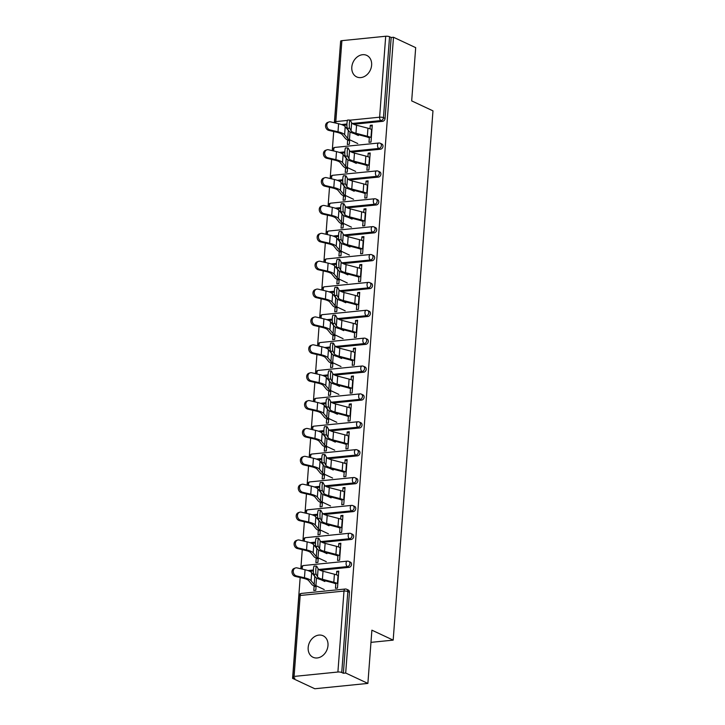 <?xml version="1.0" encoding="UTF-8"?>
<svg xmlns="http://www.w3.org/2000/svg" width="725" height="725" viewBox="0 0 725 725"><rect width="100%" height="100%" fill="white"/><g stroke="black" fill="none" stroke-linecap="round" stroke-linejoin="round"><path stroke-width="1.09" d="M351.806 67.144A11.872 9.47 -64.9 0 0 356.682 76.904A11.872 9.47 -64.9 0 0 371.626 65.15A11.872 9.47 -64.9 0 0 366.75 55.39A11.872 9.47 -64.9 0 0 351.806 67.144M308.17 647.525A11.872 9.47 -64.9 0 0 313.046 657.276A11.872 9.47 -64.9 0 0 327.99 645.531A11.872 9.47 -64.9 0 0 323.114 635.771A11.872 9.47 -64.9 0 0 308.17 647.525M341.892 40.654L335.811 121.601A2.782 0.725 4.3 0 0 334.551 122.099L340.641 41.153A2.782 0.725 4.3 0 1 341.892 40.654L385.709 36.25A2.782 0.725 4.3 0 1 389.552 36.73L391.174 37.492L393.494 37.256L415.688 47.642L411.682 100.893L432.97 110.852L393.177 640.13L371.889 630.17L367.883 683.412L314.786 688.75L292.583 678.364L294.912 678.129L293.29 677.368A2.782 0.725 -175.7 0 1 292.837 676.923L298.917 595.977A2.782 0.725 -175.7 0 1 300.177 595.479L294.087 676.425A2.782 0.725 -175.7 0 0 292.837 676.923M340.532 42.576L334.361 122.761M333.699 131.524L332.267 150.637M331.606 159.4L330.174 178.513M329.513 187.277L328.072 206.389M327.419 215.153L325.978 234.266M325.317 243.029L323.885 262.142M323.223 270.905L321.782 290.009M321.13 298.782L319.689 317.885M319.027 326.658L317.595 345.762M316.934 354.534L315.502 373.638M314.84 382.401L313.399 401.514M312.747 410.278L311.306 429.39M310.644 438.154L309.212 457.267M308.551 466.03L307.11 485.143M306.458 493.906L305.017 513.019M304.355 521.783L302.923 540.895M302.262 549.659L300.83 568.763M300.168 577.535L292.583 678.364M370.973 642.359L393.177 640.13M337.904 672.021L343.985 591.074A2.782 0.725 -175.7 0 1 347.828 591.555A2.782 2.22 -64.9 0 0 346.686 589.271L348.308 590.023A2.782 2.22 115.1 0 1 349.45 592.316L347.828 591.555L341.747 672.501A2.782 0.725 -175.7 0 0 337.904 672.021L294.087 676.425M349.45 592.316L343.369 673.262L345.689 673.027L367.883 683.412M341.747 672.501L343.369 673.262M393.494 37.256L345.689 673.027M338.675 572.243L336.744 571.336L338.756 571.137L337.478 588.111L335.467 588.31L335.874 582.882M316.145 585.773L315.801 590.286L313.789 590.485L314.133 585.981M336.744 571.336L336.482 574.834M380.462 149.223L378.84 148.462A2.782 2.22 115.1 0 0 381.368 145.553A2.782 2.22 -64.9 0 0 380.226 143.26L381.848 144.021A2.782 2.22 115.1 0 1 382.99 146.305A2.782 2.22 115.1 0 1 380.462 149.223L351.58 152.123M344.828 152.803L341.203 153.165M391.174 37.492L385.084 118.429A2.782 2.22 115.1 0 1 382.564 121.347L353.673 124.247M346.931 124.927L343.297 125.289M367.312 164.747L366.904 170.176L368.916 169.976L370.194 153.002L368.182 153.202L367.919 156.709M347.583 167.647L347.239 172.151L345.227 172.36L345.571 167.847M376.275 204.976L374.653 204.214A2.782 2.22 115.1 0 0 377.172 201.296A2.782 2.22 -64.9 0 0 376.03 199.012L377.653 199.774A2.782 2.22 115.1 0 1 378.794 202.058A2.782 2.22 115.1 0 1 376.275 204.976L347.384 207.876M340.641 208.555L337.007 208.918M363.125 220.5L362.708 225.928L364.729 225.729L365.998 208.755L363.986 208.954L363.723 212.461M343.387 223.4L343.052 227.904L341.04 228.112L341.375 223.599M372.079 260.719L370.457 259.967A2.782 2.22 115.1 0 0 372.985 257.049A2.782 2.22 -64.9 0 0 371.843 254.765L373.466 255.526A2.782 2.22 115.1 0 1 374.608 257.81A2.782 2.22 115.1 0 1 372.079 260.719L343.188 263.628M336.445 264.299L332.811 264.67M358.929 276.252L358.522 281.681L360.533 281.481L361.811 264.507L359.799 264.707L359.537 268.205M339.2 279.143L338.856 283.656L336.844 283.856L337.188 279.352M367.892 316.472L366.27 315.719A2.782 2.22 115.1 0 0 368.789 312.801A2.782 2.22 -64.9 0 0 367.647 310.517L369.27 311.27A2.782 2.22 115.1 0 1 370.412 313.562A2.782 2.22 115.1 0 1 367.892 316.472L339.001 319.372M332.258 320.051L328.624 320.414M354.733 332.005L354.326 337.433L356.337 337.234L357.615 320.251L355.603 320.459L355.341 323.957M335.004 334.896L334.669 339.409L332.657 339.608L332.993 335.095M363.696 372.224L362.074 371.463A2.782 2.22 115.1 0 0 364.603 368.554A2.782 2.22 -64.9 0 0 363.461 366.261L365.083 367.022A2.782 2.22 115.1 0 1 366.225 369.315A2.782 2.22 115.1 0 1 363.696 372.224L334.805 375.124M328.062 375.804L324.428 376.166M350.547 387.748L350.139 393.186L352.151 392.977L353.428 376.003L351.417 376.212L351.154 379.71M330.817 390.648L330.473 395.161L328.461 395.361L328.806 390.847M359.509 427.977L357.887 427.215A2.782 2.22 115.1 0 0 360.407 424.306A2.782 2.22 -64.9 0 0 359.265 422.013L360.887 422.775A2.782 2.22 115.1 0 1 362.029 425.058A2.782 2.22 115.1 0 1 359.509 427.977L330.618 430.877M323.867 431.556L320.242 431.919M346.351 443.501L345.943 448.938L347.955 448.73L349.233 431.756L347.221 431.955L346.958 435.462M326.622 446.401L326.286 450.905L324.274 451.113L324.61 446.6M355.313 483.729L353.691 482.968A2.782 2.22 115.1 0 0 356.22 480.05A2.782 2.22 -64.9 0 0 355.078 477.766L356.691 478.527A2.782 2.22 115.1 0 1 357.842 480.811A2.782 2.22 115.1 0 1 355.313 483.729L326.422 486.629M319.68 487.309L316.046 487.671M342.164 499.253L341.756 504.682L343.768 504.482L345.046 487.508L343.034 487.707L342.762 491.215M322.426 502.153L322.09 506.657L320.078 506.866L320.414 502.353M351.118 539.482L349.504 538.72A2.782 2.22 115.1 0 0 352.024 535.802A2.782 2.22 -64.9 0 0 350.882 533.518L352.504 534.28A2.782 2.22 115.1 0 1 353.646 536.563A2.782 2.22 115.1 0 1 351.118 539.482L322.235 542.382M315.484 543.052L311.859 543.424M337.968 555.006L337.56 560.434L339.572 560.235L340.85 543.261L338.838 543.46L338.575 546.967M318.239 557.897L317.903 562.41L315.882 562.609L316.227 558.105M349.024 567.349L347.402 566.597A2.782 2.22 115.1 0 0 349.93 563.678A2.782 2.22 -64.9 0 0 348.788 561.395L350.411 562.156A2.782 2.22 115.1 0 1 351.553 564.44A2.782 2.22 115.1 0 1 349.024 567.349L320.133 570.258M313.39 570.928L309.756 571.3M320.332 530.02L319.997 534.533L317.985 534.733L318.32 530.229M340.061 527.129L339.653 532.558L341.665 532.358L342.943 515.384L340.931 515.584L340.668 519.091M353.22 511.605L351.598 510.844A2.782 2.22 115.1 0 0 354.117 507.926A2.782 2.22 -64.9 0 0 352.975 505.642L354.597 506.403A2.782 2.22 115.1 0 1 355.739 508.687A2.782 2.22 115.1 0 1 353.22 511.605L324.329 514.505M317.586 515.185L313.952 515.548M324.528 474.277L324.184 478.781L322.172 478.989L322.516 474.476M344.257 471.377L343.849 476.805L345.861 476.606L347.139 459.632L345.127 459.831L344.864 463.338M357.407 455.853L355.785 455.092A2.782 2.22 115.1 0 0 358.313 452.183A2.782 2.22 -64.9 0 0 357.171 449.89L358.793 450.651A2.782 2.22 115.1 0 1 359.935 452.935A2.782 2.22 115.1 0 1 357.407 455.853L328.525 458.753M321.773 459.433L318.139 459.795M328.715 418.524L328.38 423.038L326.368 423.237L326.703 418.724M348.453 415.624L348.045 421.062L350.057 420.853L351.326 403.879L349.314 404.079L349.051 407.586M361.603 400.1L359.981 399.339A2.782 2.22 115.1 0 0 362.5 396.43A2.782 2.22 -64.9 0 0 361.358 394.137L362.98 394.898A2.782 2.22 115.1 0 1 364.122 397.191A2.782 2.22 115.1 0 1 361.603 400.1L332.712 403M325.969 403.68L322.335 404.042M332.911 362.772L332.567 367.285L330.555 367.484L330.899 362.971M352.64 359.872L352.232 365.309L354.244 365.101L355.522 348.127L353.51 348.335L353.247 351.833M365.79 344.348L364.167 343.587A2.782 2.22 115.1 0 0 366.696 340.678A2.782 2.22 -64.9 0 0 365.554 338.394L367.176 339.146A2.782 2.22 115.1 0 1 368.318 341.439A2.782 2.22 115.1 0 1 365.79 344.348L336.907 347.248M330.156 347.928L326.531 348.29M337.098 307.019L336.763 311.532L334.751 311.732L335.086 307.228M356.836 304.128L356.428 309.557L358.44 309.358L359.718 292.383L357.697 292.583L357.434 296.081M369.986 288.595L368.363 287.843A2.782 2.22 115.1 0 0 370.892 284.925A2.782 2.22 -64.9 0 0 369.741 282.641L371.363 283.403A2.782 2.22 115.1 0 1 372.505 285.686A2.782 2.22 115.1 0 1 369.986 288.595L341.094 291.504M334.352 292.175L330.718 292.547M341.294 251.267L340.958 255.78L338.938 255.979L339.282 251.475M361.023 248.376L360.615 253.804L362.627 253.605L363.905 236.631L361.893 236.83L361.63 240.337M374.182 232.852L372.559 232.091A2.782 2.22 115.1 0 0 375.079 229.172A2.782 2.22 -64.9 0 0 373.937 226.889L375.559 227.65A2.782 2.22 115.1 0 1 376.701 229.934A2.782 2.22 115.1 0 1 374.182 232.852L345.29 235.752M338.539 236.432L334.914 236.794M345.49 195.523L345.145 200.028L343.133 200.236L343.469 195.723M365.219 192.623L364.811 198.052L366.823 197.852L368.101 180.878L366.089 181.078L365.826 184.585M378.368 177.099L376.746 176.338A2.782 2.22 115.1 0 0 379.275 173.429A2.782 2.22 -64.9 0 0 378.133 171.136L379.755 171.898A2.782 2.22 115.1 0 1 380.897 174.181A2.782 2.22 115.1 0 1 378.368 177.099L349.477 179.999M342.735 180.679L339.101 181.042M349.677 139.771L349.341 144.275L347.329 144.483L347.665 139.97M369.406 136.871L368.998 142.308L371.01 142.1L372.288 125.126L370.276 125.325L370.013 128.833M338.838 543.46L340.768 544.366M340.931 515.584L342.862 516.49M343.034 487.707L344.955 488.614M345.127 459.831L347.058 460.737M347.221 431.955L349.151 432.861M349.314 404.079L351.244 404.985M351.417 376.212L353.347 377.109M353.51 348.335L355.44 349.233M355.603 320.459L357.534 321.356M357.697 292.583L359.627 293.489M359.799 264.707L361.73 265.613M361.893 236.83L363.823 237.737M363.986 208.954L365.917 209.86M366.089 181.078L368.019 181.984M368.182 153.202L370.112 154.108M370.276 125.325L372.206 126.232M338.412 575.641L338.031 575.469A14.844 3.843 4.3 0 0 334.415 574.218L323.024 571.237A12.434 3.217 -175.7 0 1 319.997 570.194A12.434 3.217 -175.7 0 1 318.103 568.753L316.743 566.243A4.178 0.662 91.8 0 0 316.58 566.098A4.178 0.662 91.8 0 0 315.81 569.696A4.178 0.662 91.8 0 0 316.145 574.291L317.496 576.792A12.434 3.217 -175.7 0 0 319.39 578.233A12.434 3.217 -175.7 0 0 322.426 579.275L333.808 582.257A14.844 3.843 4.3 0 1 337.433 583.507L337.814 583.679M335.802 583.888L335.421 583.707A12.434 3.217 -175.7 0 0 332.385 582.664L320.994 579.683A14.844 3.843 4.3 0 1 317.378 578.432A14.844 3.843 4.3 0 1 315.121 576.719L313.762 574.209A4.178 0.662 -88.2 0 1 313.427 569.614A4.178 0.662 -88.2 0 1 314.197 566.017L316.58 566.098M315.185 576.828A12.434 3.217 4.3 0 1 314.795 576.447L311.678 572.641A14.844 3.843 -175.7 0 0 309.62 571.228A14.844 3.843 -175.7 0 0 305.062 569.75L297.105 567.902A4.178 3.462 70.8 0 0 295.428 567.983A4.178 3.462 70.8 0 0 293.299 572.088A4.178 3.462 70.8 0 0 296.507 575.94L295.229 576.384L303.186 578.233A12.434 3.217 4.3 0 1 307.01 579.474A12.434 3.217 4.3 0 1 308.723 580.653L311.841 584.459A14.844 3.843 -175.7 0 0 313.898 585.873L316.055 586.878M324.22 589.561L315.91 585.664A12.434 3.217 4.3 0 1 314.188 584.486L311.07 580.68A14.844 3.843 -175.7 0 0 309.022 579.275A14.844 3.843 -175.7 0 0 304.455 577.789L296.507 575.94M295.229 576.384A4.178 3.462 -109.2 0 1 292.03 572.533A4.178 3.462 -109.2 0 1 294.16 568.427L295.428 567.983M324.827 581.513L320.785 579.628M340.514 547.765L340.134 547.592A14.844 3.843 4.3 0 0 336.509 546.342L325.126 543.36A12.434 3.217 -175.7 0 1 322.09 542.318A12.434 3.217 -175.7 0 1 320.196 540.877L318.846 538.367A4.178 0.662 91.8 0 0 318.674 538.222A4.178 0.662 91.8 0 0 317.903 541.82A4.178 0.662 91.8 0 0 318.239 546.414L319.598 548.925A12.434 3.217 -175.7 0 0 321.492 550.357A12.434 3.217 -175.7 0 0 324.519 551.399L335.911 554.38A14.844 3.843 4.3 0 1 339.527 555.631L339.907 555.812M337.895 556.012L337.515 555.83A12.434 3.217 -175.7 0 0 334.488 554.788L323.096 551.807A14.844 3.843 4.3 0 1 319.48 550.556A14.844 3.843 4.3 0 1 317.215 548.843L315.855 546.333A4.178 0.662 -88.2 0 1 315.52 541.738A4.178 0.662 -88.2 0 1 316.29 538.14L318.674 538.222M342.608 519.888L342.227 519.716A14.844 3.843 4.3 0 0 338.611 518.466L327.22 515.484A12.434 3.217 -175.7 0 1 324.193 514.442A12.434 3.217 -175.7 0 1 322.299 513.001L320.939 510.491A4.178 0.662 91.8 0 0 320.767 510.346A4.178 0.662 91.8 0 0 319.997 513.943A4.178 0.662 91.8 0 0 320.332 518.538L321.692 521.048A12.434 3.217 -175.7 0 0 323.586 522.48A12.434 3.217 -175.7 0 0 326.612 523.522L338.004 526.504A14.844 3.843 4.3 0 1 341.62 527.755L342.001 527.936M339.989 528.135L339.608 527.954A12.434 3.217 -175.7 0 0 336.581 526.912L325.19 523.93A14.844 3.843 4.3 0 1 321.574 522.68A14.844 3.843 4.3 0 1 319.308 520.967L317.958 518.457A4.178 0.662 -88.2 0 1 317.623 513.862A4.178 0.662 -88.2 0 1 318.393 510.264L320.767 510.346M344.701 492.012L344.321 491.84A14.844 3.843 4.3 0 0 340.705 490.589L329.313 487.608A12.434 3.217 -175.7 0 1 326.286 486.566A12.434 3.217 -175.7 0 1 324.392 485.134L323.033 482.623A4.178 0.662 91.8 0 0 322.87 482.469A4.178 0.662 91.8 0 0 322.099 486.067A4.178 0.662 91.8 0 0 322.435 490.662L323.785 493.172A12.434 3.217 -175.7 0 0 325.679 494.604A12.434 3.217 -175.7 0 0 328.715 495.646L340.097 498.628A14.844 3.843 4.3 0 1 343.722 499.878L344.094 500.06M342.082 500.259L341.702 500.078A12.434 3.217 -175.7 0 0 338.675 499.036L327.283 496.054A14.844 3.843 4.3 0 1 323.667 494.803A14.844 3.843 4.3 0 1 321.402 493.091L320.051 490.58A4.178 0.662 -88.2 0 1 319.716 485.995A4.178 0.662 -88.2 0 1 320.486 482.388L322.87 482.469M346.795 464.145L346.423 463.964A14.844 3.843 4.3 0 0 342.798 462.713L331.407 459.732A12.434 3.217 -175.7 0 1 328.38 458.689A12.434 3.217 -175.7 0 1 326.486 457.257L325.135 454.747A4.178 0.662 91.8 0 0 324.963 454.593A4.178 0.662 91.8 0 0 324.193 458.191A4.178 0.662 91.8 0 0 324.528 462.786L325.878 465.296A12.434 3.217 -175.7 0 0 327.772 466.728A12.434 3.217 -175.7 0 0 330.808 467.779L342.2 470.752A14.844 3.843 4.3 0 1 345.816 472.002L346.197 472.183M344.185 472.383L343.804 472.211A12.434 3.217 -175.7 0 0 340.768 471.159L329.386 468.178A14.844 3.843 4.3 0 1 325.761 466.927A14.844 3.843 4.3 0 1 323.504 465.214L322.145 462.713A4.178 0.662 -88.2 0 1 321.809 458.118A4.178 0.662 -88.2 0 1 322.58 454.521L324.963 454.593M348.897 436.269L348.517 436.087A14.844 3.843 4.3 0 0 344.901 434.837L333.509 431.855A12.434 3.217 -175.7 0 1 330.473 430.813A12.434 3.217 -175.7 0 1 328.579 429.381L327.229 426.871A4.178 0.662 91.8 0 0 327.057 426.717A4.178 0.662 91.8 0 0 326.286 430.315A4.178 0.662 91.8 0 0 326.622 434.909L327.981 437.42A12.434 3.217 -175.7 0 0 329.875 438.852A12.434 3.217 -175.7 0 0 332.902 439.903L344.293 442.884A14.844 3.843 4.3 0 1 347.909 444.126L348.29 444.307M346.278 444.507L345.897 444.334A12.434 3.217 -175.7 0 0 342.871 443.283L331.479 440.302A14.844 3.843 4.3 0 1 327.863 439.06A14.844 3.843 4.3 0 1 325.597 437.347L324.238 434.837A4.178 0.662 -88.2 0 1 323.912 430.242A4.178 0.662 -88.2 0 1 324.682 426.644L327.057 426.717M317.278 548.952A12.434 3.217 4.3 0 1 316.888 548.571L313.771 544.765A14.844 3.843 -175.7 0 0 311.723 543.36A14.844 3.843 -175.7 0 0 307.155 541.874L299.208 540.025A4.178 3.462 70.8 0 0 297.531 540.107A4.178 3.462 70.8 0 0 295.401 544.212A4.178 3.462 70.8 0 0 298.6 548.073L297.332 548.508L305.279 550.357A12.434 3.217 4.3 0 1 309.104 551.598A12.434 3.217 4.3 0 1 310.826 552.776L313.943 556.592A14.844 3.843 -175.7 0 0 315.991 557.996L318.157 559.002M326.322 561.685L318.003 557.788A12.434 3.217 4.3 0 1 316.29 556.61L313.173 552.803A14.844 3.843 -175.7 0 0 311.116 551.399A14.844 3.843 -175.7 0 0 306.548 549.912L298.6 548.073M297.332 548.508A4.178 3.462 -109.2 0 1 294.123 544.656A4.178 3.462 -109.2 0 1 296.253 540.551L297.531 540.107M326.921 553.646L322.888 551.752M319.372 521.076A12.434 3.217 4.3 0 1 318.991 520.695L315.873 516.889A14.844 3.843 -175.7 0 0 313.816 515.484A14.844 3.843 -175.7 0 0 309.249 513.998L301.301 512.149A4.178 3.462 70.8 0 0 299.624 512.231A4.178 3.462 70.8 0 0 297.495 516.336A4.178 3.462 70.8 0 0 300.694 520.197L299.425 520.632L307.373 522.48A12.434 3.217 4.3 0 1 311.197 523.722A12.434 3.217 4.3 0 1 312.919 524.9L316.037 528.715A14.844 3.843 -175.7 0 0 318.094 530.12L320.251 531.126M328.416 533.808L320.106 529.921A12.434 3.217 4.3 0 1 318.384 528.743L315.266 524.927A14.844 3.843 -175.7 0 0 313.209 523.522A14.844 3.843 -175.7 0 0 308.651 522.036L300.694 520.197M299.425 520.632A4.178 3.462 -109.2 0 1 296.226 516.78A4.178 3.462 -109.2 0 1 298.356 512.675L299.624 512.231M329.023 525.77L324.981 523.876M321.465 493.199A12.434 3.217 4.3 0 1 321.084 492.819L317.967 489.013A14.844 3.843 -175.7 0 0 315.91 487.608A14.844 3.843 -175.7 0 0 311.351 486.122L303.394 484.273A4.178 3.462 70.8 0 0 301.718 484.354A4.178 3.462 70.8 0 0 299.588 488.46A4.178 3.462 70.8 0 0 302.796 492.32L301.518 492.764L309.475 494.604A12.434 3.217 4.3 0 1 313.291 495.846A12.434 3.217 4.3 0 1 315.013 497.024L318.13 500.839A14.844 3.843 -175.7 0 0 320.187 502.244L322.344 503.259M330.509 505.932L322.199 502.044A12.434 3.217 4.3 0 1 320.477 500.866L317.36 497.051A14.844 3.843 -175.7 0 0 315.312 495.646A14.844 3.843 -175.7 0 0 310.744 494.169L302.796 492.32M301.518 492.764A4.178 3.462 -109.2 0 1 298.319 488.904A4.178 3.462 -109.2 0 1 300.449 484.798L301.718 484.354M331.117 497.894L327.075 496M323.567 465.323A12.434 3.217 4.3 0 1 323.178 464.952L320.06 461.136A14.844 3.843 -175.7 0 0 318.012 459.732A14.844 3.843 -175.7 0 0 313.445 458.245L305.497 456.406A4.178 3.462 70.8 0 0 303.82 456.478A4.178 3.462 70.8 0 0 301.682 460.583A4.178 3.462 70.8 0 0 304.89 464.444L303.621 464.888L311.569 466.737A12.434 3.217 4.3 0 1 315.393 467.969A12.434 3.217 4.3 0 1 317.115 469.147L320.223 472.963A14.844 3.843 -175.7 0 0 322.281 474.368L324.447 475.382M332.603 478.056L324.292 474.168A12.434 3.217 4.3 0 1 322.571 472.99L319.453 469.175A14.844 3.843 -175.7 0 0 317.405 467.77A14.844 3.843 -175.7 0 0 312.837 466.293L304.89 464.444M303.621 464.888A4.178 3.462 -109.2 0 1 300.413 461.028A4.178 3.462 -109.2 0 1 302.542 456.922L303.82 456.478M333.21 470.017L329.168 468.123M325.661 437.447A12.434 3.217 4.3 0 1 325.271 437.075L322.154 433.26A14.844 3.843 -175.7 0 0 320.106 431.855A14.844 3.843 -175.7 0 0 315.538 430.369L307.59 428.529A4.178 3.462 70.8 0 0 305.914 428.602A4.178 3.462 70.8 0 0 303.784 432.707A4.178 3.462 70.8 0 0 306.983 436.568L305.714 437.012L313.662 438.861A12.434 3.217 4.3 0 1 317.487 440.102A12.434 3.217 4.3 0 1 319.208 441.271L322.326 445.087A14.844 3.843 -175.7 0 0 324.374 446.491L326.54 447.506M334.705 450.18L326.386 446.292A12.434 3.217 4.3 0 1 324.673 445.114L321.556 441.298A14.844 3.843 -175.7 0 0 319.498 439.894A14.844 3.843 -175.7 0 0 314.94 438.417L306.983 436.568M305.714 437.012A4.178 3.462 -109.2 0 1 302.506 433.151A4.178 3.462 -109.2 0 1 304.645 429.046L305.914 428.602M335.303 442.141L331.271 440.247M350.991 408.392L350.61 408.211A14.844 3.843 4.3 0 0 346.994 406.961L335.603 403.988A12.434 3.217 -175.7 0 1 332.576 402.937A12.434 3.217 -175.7 0 1 330.682 401.505L329.322 398.995A4.178 0.662 91.8 0 0 329.159 398.841A4.178 0.662 91.8 0 0 328.38 402.438A4.178 0.662 91.8 0 0 328.715 407.033L330.074 409.543A12.434 3.217 -175.7 0 0 331.968 410.975A12.434 3.217 -175.7 0 0 334.995 412.027L346.387 415.008A14.844 3.843 4.3 0 1 350.003 416.25L350.383 416.431M348.372 416.63L347.991 416.458A12.434 3.217 -175.7 0 0 344.964 415.407L333.572 412.425A14.844 3.843 4.3 0 1 329.957 411.184A14.844 3.843 4.3 0 1 327.691 409.471L326.341 406.961A4.178 0.662 -88.2 0 1 326.005 402.366A4.178 0.662 -88.2 0 1 326.776 398.768L329.159 398.841M327.754 409.571A12.434 3.217 4.3 0 1 327.374 409.199L324.256 405.384A14.844 3.843 -175.7 0 0 322.199 403.979A14.844 3.843 -175.7 0 0 317.641 402.502L309.684 400.653A4.178 3.462 70.8 0 0 308.007 400.726A4.178 3.462 70.8 0 0 305.877 404.831A4.178 3.462 70.8 0 0 309.077 408.692L307.808 409.136L315.765 410.984A12.434 3.217 4.3 0 1 319.58 412.226A12.434 3.217 4.3 0 1 321.302 413.404L324.419 417.21A14.844 3.843 -175.7 0 0 326.477 418.615L328.633 419.63M336.799 422.303L328.488 418.416A12.434 3.217 4.3 0 1 326.767 417.237L323.649 413.422A14.844 3.843 -175.7 0 0 321.592 412.017A14.844 3.843 -175.7 0 0 317.033 410.54L309.077 408.692M307.808 409.136A4.178 3.462 -109.2 0 1 304.609 405.275A4.178 3.462 -109.2 0 1 306.738 401.17L308.007 400.726M337.406 414.265L333.364 412.371M353.084 380.516L352.703 380.335A14.844 3.843 4.3 0 0 349.087 379.084L337.696 376.112A12.434 3.217 -175.7 0 1 334.669 375.061A12.434 3.217 -175.7 0 1 332.775 373.629L331.416 371.118A4.178 0.662 91.8 0 0 331.252 370.964A4.178 0.662 91.8 0 0 330.482 374.562A4.178 0.662 91.8 0 0 330.817 379.157L332.168 381.667A12.434 3.217 -175.7 0 0 334.062 383.099A12.434 3.217 -175.7 0 0 337.098 384.15L348.48 387.132A14.844 3.843 4.3 0 1 352.105 388.382L352.486 388.555M350.474 388.754L350.093 388.582A12.434 3.217 -175.7 0 0 347.058 387.531L335.666 384.558A14.844 3.843 4.3 0 1 332.05 383.308A14.844 3.843 4.3 0 1 329.793 381.595L328.434 379.084A4.178 0.662 -88.2 0 1 328.099 374.49A4.178 0.662 -88.2 0 1 328.869 370.892L331.252 370.964M329.848 381.694A12.434 3.217 4.3 0 1 329.467 381.323L326.35 377.507A14.844 3.843 -175.7 0 0 324.292 376.103A14.844 3.843 -175.7 0 0 319.734 374.626L311.777 372.777A4.178 3.462 70.8 0 0 310.101 372.849A4.178 3.462 70.8 0 0 307.971 376.964A4.178 3.462 70.8 0 0 311.179 380.815L309.901 381.259L317.858 383.108A12.434 3.217 4.3 0 1 321.683 384.35A12.434 3.217 4.3 0 1 323.395 385.528L326.513 389.334A14.844 3.843 -175.7 0 0 328.57 390.739L330.727 391.754M338.892 394.427L330.582 390.539A12.434 3.217 4.3 0 1 328.86 389.361L325.743 385.555A14.844 3.843 -175.7 0 0 323.694 384.141A14.844 3.843 -175.7 0 0 319.127 382.664L311.179 380.815M309.901 381.259A4.178 3.462 -109.2 0 1 306.702 377.399A4.178 3.462 -109.2 0 1 308.832 373.293L310.101 372.849M339.499 386.389L335.458 384.495M355.187 352.64L354.806 352.459A14.844 3.843 4.3 0 0 351.181 351.217L339.798 348.236A12.434 3.217 -175.7 0 1 336.763 347.184A12.434 3.217 -175.7 0 1 334.868 345.752L333.518 343.242A4.178 0.662 91.8 0 0 333.346 343.088A4.178 0.662 91.8 0 0 332.576 346.686A4.178 0.662 91.8 0 0 332.911 351.281L334.27 353.791A12.434 3.217 -175.7 0 0 336.164 355.232A12.434 3.217 -175.7 0 0 339.191 356.274L350.583 359.256A14.844 3.843 4.3 0 1 354.199 360.506L354.579 360.678M352.567 360.887L352.187 360.706A12.434 3.217 -175.7 0 0 349.151 359.654L337.768 356.682A14.844 3.843 4.3 0 1 334.143 355.431A14.844 3.843 4.3 0 1 331.887 353.718L330.528 351.208A4.178 0.662 -88.2 0 1 330.192 346.613A4.178 0.662 -88.2 0 1 330.962 343.016L333.346 343.088M331.95 353.827A12.434 3.217 4.3 0 1 331.561 353.447L328.443 349.631A14.844 3.843 -175.7 0 0 326.395 348.227A14.844 3.843 -175.7 0 0 321.827 346.749L313.88 344.901A4.178 3.462 70.8 0 0 312.203 344.982A4.178 3.462 70.8 0 0 310.073 349.087A4.178 3.462 70.8 0 0 313.272 352.939L312.004 353.383L319.952 355.232A12.434 3.217 4.3 0 1 323.776 356.473A12.434 3.217 4.3 0 1 325.498 357.652L328.615 361.458A14.844 3.843 -175.7 0 0 330.663 362.862L332.829 363.877M340.995 366.551L332.675 362.663A12.434 3.217 4.3 0 1 330.953 361.485L327.845 357.679A14.844 3.843 -175.7 0 0 325.788 356.274A14.844 3.843 -175.7 0 0 321.22 354.788L313.272 352.939M312.004 353.383A4.178 3.462 -109.2 0 1 308.796 349.532A4.178 3.462 -109.2 0 1 310.925 345.417L312.203 344.982M341.593 358.513L337.56 356.627M357.28 324.764L356.899 324.583A14.844 3.843 4.3 0 0 353.283 323.341L341.892 320.359A12.434 3.217 -175.7 0 1 338.865 319.308A12.434 3.217 -175.7 0 1 336.962 317.876L335.612 315.366A4.178 0.662 91.8 0 0 335.439 315.212A4.178 0.662 91.8 0 0 334.669 318.819A4.178 0.662 91.8 0 0 335.004 323.404L336.364 325.915A12.434 3.217 -175.7 0 0 338.258 327.356A12.434 3.217 -175.7 0 0 341.285 328.398L352.676 331.379A14.844 3.843 4.3 0 1 356.292 332.63L356.673 332.802M354.661 333.011L354.28 332.829A12.434 3.217 -175.7 0 0 351.253 331.787L339.862 328.806A14.844 3.843 4.3 0 1 336.246 327.555A14.844 3.843 4.3 0 1 333.98 325.842L332.63 323.332A4.178 0.662 -88.2 0 1 332.295 318.737A4.178 0.662 -88.2 0 1 333.065 315.139L335.439 315.212M334.044 325.951A12.434 3.217 4.3 0 1 333.654 325.57L330.546 321.764A14.844 3.843 -175.7 0 0 328.488 320.35A14.844 3.843 -175.7 0 0 323.921 318.873L315.973 317.024A4.178 3.462 70.8 0 0 314.297 317.106A4.178 3.462 70.8 0 0 312.167 321.211A4.178 3.462 70.8 0 0 315.366 325.063L314.097 325.507L322.045 327.356A12.434 3.217 4.3 0 1 325.869 328.597A12.434 3.217 4.3 0 1 327.591 329.775L330.709 333.582A14.844 3.843 -175.7 0 0 332.757 334.995L334.923 336.001M343.088 338.684L334.778 334.787A12.434 3.217 4.3 0 1 333.056 333.609L329.938 329.803A14.844 3.843 -175.7 0 0 327.881 328.398A14.844 3.843 -175.7 0 0 323.323 326.912L315.366 325.063M314.097 325.507A4.178 3.462 -109.2 0 1 310.898 321.655A4.178 3.462 -109.2 0 1 313.028 317.55L314.297 317.106M343.695 330.636L339.653 328.751M359.373 296.888L358.993 296.715A14.844 3.843 4.3 0 0 355.377 295.465L343.985 292.483A12.434 3.217 -175.7 0 1 340.958 291.441A12.434 3.217 -175.7 0 1 339.064 290L337.705 287.49A4.178 0.662 91.8 0 0 337.542 287.345A4.178 0.662 91.8 0 0 336.772 290.942A4.178 0.662 91.8 0 0 337.107 295.537L338.457 298.038A12.434 3.217 -175.7 0 0 340.351 299.479A12.434 3.217 -175.7 0 0 343.378 300.522L354.77 303.503A14.844 3.843 4.3 0 1 358.386 304.754L358.766 304.926M356.754 305.134L356.374 304.953A12.434 3.217 -175.7 0 0 353.347 303.911L341.955 300.929A14.844 3.843 4.3 0 1 338.339 299.679A14.844 3.843 4.3 0 1 336.074 297.966L334.723 295.456A4.178 0.662 -88.2 0 1 334.388 290.861A4.178 0.662 -88.2 0 1 335.158 287.263L337.542 287.345M336.137 298.075A12.434 3.217 4.3 0 1 335.757 297.694L332.639 293.888A14.844 3.843 -175.7 0 0 330.582 292.474A14.844 3.843 -175.7 0 0 326.023 290.997L318.067 289.148A4.178 3.462 70.8 0 0 316.39 289.23A4.178 3.462 70.8 0 0 314.26 293.335A4.178 3.462 70.8 0 0 317.459 297.187L316.191 297.631L324.147 299.479A12.434 3.217 4.3 0 1 327.963 300.721A12.434 3.217 4.3 0 1 329.685 301.899L332.802 305.705A14.844 3.843 -175.7 0 0 334.859 307.119L337.016 308.125M345.182 310.808L336.871 306.911A12.434 3.217 4.3 0 1 335.149 305.733L332.032 301.926A14.844 3.843 -175.7 0 0 329.984 300.522A14.844 3.843 -175.7 0 0 325.416 299.035L317.459 297.187M316.191 297.631A4.178 3.462 -109.2 0 1 312.992 293.779A4.178 3.462 -109.2 0 1 315.121 289.674L316.39 289.23M345.789 302.76L341.747 300.875M361.467 269.011L361.086 268.839A14.844 3.843 4.3 0 0 357.47 267.588L346.079 264.607A12.434 3.217 -175.7 0 1 343.052 263.565A12.434 3.217 -175.7 0 1 341.158 262.124L339.808 259.613A4.178 0.662 91.8 0 0 339.635 259.468A4.178 0.662 91.8 0 0 338.865 263.066A4.178 0.662 91.8 0 0 339.2 267.661L340.551 270.171A12.434 3.217 -175.7 0 0 342.445 271.603A12.434 3.217 -175.7 0 0 345.481 272.645L356.872 275.627A14.844 3.843 4.3 0 1 360.488 276.877L360.869 277.059M358.857 277.258L358.476 277.077A12.434 3.217 -175.7 0 0 355.44 276.035L344.058 273.053A14.844 3.843 4.3 0 1 340.433 271.803A14.844 3.843 4.3 0 1 338.176 270.09L336.817 267.579A4.178 0.662 -88.2 0 1 336.482 262.985A4.178 0.662 -88.2 0 1 337.252 259.387L339.635 259.468M338.24 270.198A12.434 3.217 4.3 0 1 337.85 269.818L334.733 266.012A14.844 3.843 -175.7 0 0 332.675 264.607A14.844 3.843 -175.7 0 0 328.117 263.121L320.16 261.272A4.178 3.462 70.8 0 0 318.493 261.353A4.178 3.462 70.8 0 0 316.354 265.459A4.178 3.462 70.8 0 0 319.562 269.319L318.284 269.754L326.241 271.603A12.434 3.217 4.3 0 1 330.065 272.845A12.434 3.217 4.3 0 1 331.778 274.023L334.896 277.838A14.844 3.843 -175.7 0 0 336.953 279.243L339.119 280.249M347.275 282.931L338.965 279.034A12.434 3.217 4.3 0 1 337.243 277.856L334.125 274.05A14.844 3.843 -175.7 0 0 332.077 272.645A14.844 3.843 -175.7 0 0 327.51 271.159L319.562 269.319M318.284 269.754A4.178 3.462 -109.2 0 1 315.085 265.903A4.178 3.462 -109.2 0 1 317.215 261.798L318.493 261.353M347.882 274.884L343.84 272.999M363.569 241.135L363.189 240.963A14.844 3.843 4.3 0 0 359.573 239.712L348.181 236.731A12.434 3.217 -175.7 0 1 345.145 235.688A12.434 3.217 -175.7 0 1 343.251 234.248L341.901 231.737A4.178 0.662 91.8 0 0 341.729 231.592A4.178 0.662 91.8 0 0 340.958 235.19A4.178 0.662 91.8 0 0 341.294 239.785L342.653 242.295A12.434 3.217 -175.7 0 0 344.547 243.727A12.434 3.217 -175.7 0 0 347.574 244.769L358.966 247.751A14.844 3.843 4.3 0 1 362.582 249.001L362.962 249.182M360.95 249.382L360.57 249.201A12.434 3.217 -175.7 0 0 357.543 248.158L346.151 245.177A14.844 3.843 4.3 0 1 342.535 243.926A14.844 3.843 4.3 0 1 340.27 242.213L338.91 239.703A4.178 0.662 -88.2 0 1 338.575 235.108A4.178 0.662 -88.2 0 1 339.354 231.511L341.729 231.592M340.333 242.322A12.434 3.217 4.3 0 1 339.943 241.942L336.826 238.135A14.844 3.843 -175.7 0 0 334.778 236.731A14.844 3.843 -175.7 0 0 330.21 235.244L322.263 233.396A4.178 3.462 70.8 0 0 320.586 233.477A4.178 3.462 70.8 0 0 318.456 237.583A4.178 3.462 70.8 0 0 321.655 241.443L320.387 241.878L328.334 243.727A12.434 3.217 4.3 0 1 332.159 244.968A12.434 3.217 4.3 0 1 333.881 246.147L336.998 249.962A14.844 3.843 -175.7 0 0 339.046 251.367L341.212 252.373M349.377 255.055L341.058 251.158A12.434 3.217 4.3 0 1 339.345 249.989L336.228 246.174A14.844 3.843 -175.7 0 0 334.171 244.769A14.844 3.843 -175.7 0 0 329.612 243.283L321.655 241.443M320.387 241.878A4.178 3.462 -109.2 0 1 317.178 238.027A4.178 3.462 -109.2 0 1 319.317 233.921L320.586 233.477M349.976 247.017L345.943 245.123M365.663 213.259L365.282 213.087A14.844 3.843 4.3 0 0 361.666 211.836L350.275 208.854A12.434 3.217 -175.7 0 1 347.248 207.812A12.434 3.217 -175.7 0 1 345.354 206.371L343.994 203.87A4.178 0.662 91.8 0 0 343.822 203.716A4.178 0.662 91.8 0 0 343.052 207.314A4.178 0.662 91.8 0 0 343.387 211.908L344.747 214.419A12.434 3.217 -175.7 0 0 346.641 215.851A12.434 3.217 -175.7 0 0 349.667 216.893L361.059 219.874A14.844 3.843 4.3 0 1 364.675 221.125L365.056 221.306M363.044 221.506L362.663 221.324A12.434 3.217 -175.7 0 0 359.636 220.282L348.245 217.301A14.844 3.843 4.3 0 1 344.629 216.05A14.844 3.843 4.3 0 1 342.363 214.337L341.013 211.827A4.178 0.662 -88.2 0 1 340.678 207.241A4.178 0.662 -88.2 0 1 341.448 203.634L343.822 203.716M342.427 214.446A12.434 3.217 4.3 0 1 342.046 214.065L338.928 210.259A14.844 3.843 -175.7 0 0 336.871 208.854A14.844 3.843 -175.7 0 0 332.313 207.368L324.356 205.519A4.178 3.462 70.8 0 0 322.679 205.601A4.178 3.462 70.8 0 0 320.55 209.706A4.178 3.462 70.8 0 0 323.749 213.567L322.48 214.011L330.437 215.851A12.434 3.217 4.3 0 1 334.252 217.092A12.434 3.217 4.3 0 1 335.974 218.27L339.092 222.086A14.844 3.843 -175.7 0 0 341.149 223.49L343.306 224.505M351.471 227.179L343.161 223.291A12.434 3.217 4.3 0 1 341.439 222.113L338.321 218.297A14.844 3.843 -175.7 0 0 336.264 216.893A14.844 3.843 -175.7 0 0 331.706 215.416L323.749 213.567M322.48 214.011A4.178 3.462 -109.2 0 1 319.281 210.15A4.178 3.462 -109.2 0 1 321.411 206.045L322.679 205.601M352.078 219.14L348.036 217.246M367.756 185.392L367.376 185.21A14.844 3.843 4.3 0 0 363.76 183.96L352.368 180.978A12.434 3.217 -175.7 0 1 349.341 179.936A12.434 3.217 -175.7 0 1 347.447 178.504L346.088 175.994A4.178 0.662 91.8 0 0 345.925 175.84A4.178 0.662 91.8 0 0 345.154 179.438A4.178 0.662 91.8 0 0 345.49 184.032L346.84 186.542A12.434 3.217 -175.7 0 0 348.734 187.974A12.434 3.217 -175.7 0 0 351.77 189.026L363.153 191.998A14.844 3.843 4.3 0 1 366.778 193.249L367.158 193.43M365.137 193.629L364.757 193.448A12.434 3.217 -175.7 0 0 361.73 192.406L350.338 189.424A14.844 3.843 4.3 0 1 346.722 188.174A14.844 3.843 4.3 0 1 344.466 186.461L343.106 183.96A4.178 0.662 -88.2 0 1 342.771 179.365A4.178 0.662 -88.2 0 1 343.541 175.758L345.925 175.84M344.52 186.57A12.434 3.217 4.3 0 1 344.139 186.189L341.022 182.383A14.844 3.843 -175.7 0 0 338.965 180.978A14.844 3.843 -175.7 0 0 334.406 179.492L326.449 177.652A4.178 3.462 70.8 0 0 324.773 177.725A4.178 3.462 70.8 0 0 322.643 181.83A4.178 3.462 70.8 0 0 325.851 185.691L324.573 186.135L332.53 187.974A12.434 3.217 4.3 0 1 336.355 189.216A12.434 3.217 4.3 0 1 338.067 190.394L341.185 194.209A14.844 3.843 -175.7 0 0 343.242 195.614L345.399 196.629M353.564 199.302L345.254 195.415A12.434 3.217 4.3 0 1 343.532 194.237L340.415 190.421A14.844 3.843 -175.7 0 0 338.367 189.017A14.844 3.843 -175.7 0 0 333.799 187.539L325.851 185.691M324.573 186.135A4.178 3.462 -109.2 0 1 321.374 182.274A4.178 3.462 -109.2 0 1 323.504 178.169L324.773 177.725M354.172 191.264L350.13 189.37M369.859 157.515L369.478 157.334A14.844 3.843 4.3 0 0 365.853 156.083L354.471 153.102A12.434 3.217 -175.7 0 1 351.435 152.06A12.434 3.217 -175.7 0 1 349.541 150.628L348.19 148.118A4.178 0.662 91.8 0 0 348.018 147.963A4.178 0.662 91.8 0 0 347.248 151.561A4.178 0.662 91.8 0 0 347.583 156.156L348.933 158.666A12.434 3.217 -175.7 0 0 350.837 160.098A12.434 3.217 -175.7 0 0 353.863 161.149L365.255 164.122A14.844 3.843 4.3 0 1 368.871 165.373L369.252 165.554M367.24 165.753L366.859 165.581A12.434 3.217 -175.7 0 0 363.823 164.53L352.441 161.548A14.844 3.843 4.3 0 1 348.816 160.307A14.844 3.843 4.3 0 1 346.559 158.594L345.2 156.083A4.178 0.662 -88.2 0 1 344.864 151.489A4.178 0.662 -88.2 0 1 345.635 147.891L348.018 147.963M346.623 158.693A12.434 3.217 4.3 0 1 346.233 158.322L343.115 154.507A14.844 3.843 -175.7 0 0 341.067 153.102A14.844 3.843 -175.7 0 0 336.5 151.616L328.552 149.776A4.178 3.462 70.8 0 0 326.875 149.848A4.178 3.462 70.8 0 0 324.746 153.954A4.178 3.462 70.8 0 0 327.945 157.814L326.676 158.258L334.624 160.107A12.434 3.217 4.3 0 1 338.448 161.349A12.434 3.217 4.3 0 1 340.17 162.518L343.288 166.333A14.844 3.843 -175.7 0 0 345.336 167.738L347.502 168.753M355.667 171.426L347.347 167.538A12.434 3.217 4.3 0 1 345.626 166.36L342.508 162.545A14.844 3.843 -175.7 0 0 340.46 161.14A14.844 3.843 -175.7 0 0 335.892 159.663L327.945 157.814M326.676 158.258A4.178 3.462 -109.2 0 1 323.468 154.398A4.178 3.462 -109.2 0 1 325.597 150.292L326.875 149.848M356.265 163.388L352.223 161.494M371.952 129.639L371.572 129.458A14.844 3.843 4.3 0 0 367.956 128.207L356.564 125.235A12.434 3.217 -175.7 0 1 353.528 124.183A12.434 3.217 -175.7 0 1 351.634 122.752L350.284 120.241A4.178 0.662 91.8 0 0 350.112 120.087A4.178 0.662 91.8 0 0 349.341 123.685A4.178 0.662 91.8 0 0 349.677 128.28L351.036 130.79A12.434 3.217 -175.7 0 0 352.93 132.222A12.434 3.217 -175.7 0 0 355.957 133.273L367.348 136.255A14.844 3.843 4.3 0 1 370.964 137.496L371.345 137.677M369.333 137.877L368.952 137.705A12.434 3.217 -175.7 0 0 365.926 136.653L354.534 133.672A14.844 3.843 4.3 0 1 350.918 132.43A14.844 3.843 4.3 0 1 348.653 130.718L347.302 128.207A4.178 0.662 -88.2 0 1 346.967 123.613A4.178 0.662 -88.2 0 1 347.737 120.015L350.112 120.087M348.716 130.817A12.434 3.217 4.3 0 1 348.326 130.446L345.209 126.63A14.844 3.843 -175.7 0 0 343.161 125.226A14.844 3.843 -175.7 0 0 338.593 123.748L330.645 121.9A4.178 3.462 70.8 0 0 328.969 121.972A4.178 3.462 70.8 0 0 326.839 126.078A4.178 3.462 70.8 0 0 330.038 129.938L328.769 130.382L336.717 132.231A12.434 3.217 4.3 0 1 340.542 133.472A12.434 3.217 4.3 0 1 342.263 134.651L345.381 138.457A14.844 3.843 -175.7 0 0 347.429 139.862L349.595 140.877M357.76 143.55L349.441 139.662A12.434 3.217 4.3 0 1 347.728 138.484L344.611 134.669A14.844 3.843 -175.7 0 0 342.553 133.264A14.844 3.843 -175.7 0 0 337.995 131.787L330.038 129.938M328.769 130.382A4.178 3.462 -109.2 0 1 325.57 126.522A4.178 3.462 -109.2 0 1 327.7 122.416L328.969 121.972M358.358 135.512L354.326 133.618M346.686 589.271A2.782 2.782 0 0 0 345.236 589.017A2.782 1.513 -95.7 0 0 343.985 591.074L300.177 595.479A2.782 1.513 -95.7 0 1 301.419 593.422A2.782 2.782 0 0 0 298.917 595.977M335.929 123.123A2.782 1.513 84.3 0 1 335.811 121.601L347.429 120.432M350.22 120.151L379.619 117.196L385.709 36.25M389.552 36.73L383.462 117.677L385.084 118.429M382.564 121.347L380.942 120.586A2.782 1.513 84.3 0 1 379.619 117.196A2.782 0.725 4.3 0 1 383.462 117.677A2.782 2.22 115.1 0 1 380.942 120.586L352.296 123.468M348.788 561.395A2.782 2.782 0 0 0 347.329 561.141A2.782 1.513 -95.7 0 0 346.088 563.198A2.782 1.513 84.3 0 0 347.402 566.597L318.764 569.469M313.408 570.004L307.935 570.557M347.329 561.141L303.512 565.545A2.782 1.513 -95.7 0 0 302.271 567.603A2.782 1.513 84.3 0 0 302.397 569.134M350.882 533.518A2.782 2.782 0 0 0 349.423 533.265A2.782 1.513 -95.7 0 0 348.181 535.322A2.782 1.513 84.3 0 0 349.504 538.72L320.858 541.593M315.502 542.128L310.028 542.681M352.975 505.642A2.782 2.782 0 0 0 351.516 505.397A2.782 1.513 -95.7 0 0 350.275 507.455A2.782 1.513 84.3 0 0 351.598 510.844L322.951 513.717M317.604 514.261L312.122 514.804M355.078 477.766A2.782 2.782 0 0 0 353.619 477.521A2.782 1.513 -95.7 0 0 352.377 479.578A2.782 1.513 84.3 0 0 353.691 482.968L325.054 485.841M319.698 486.384L314.215 486.928M357.171 449.89A2.782 2.782 0 0 0 355.712 449.645A2.782 1.513 -95.7 0 0 354.471 451.702A2.782 1.513 84.3 0 0 355.785 455.092L327.147 457.964M321.791 458.508L316.317 459.061M359.265 422.013A2.782 2.782 0 0 0 357.806 421.769A2.782 1.513 -95.7 0 0 356.564 423.826A2.782 1.513 84.3 0 0 357.887 427.215L329.241 430.097M323.894 430.632L318.411 431.185M361.358 394.137A2.782 2.782 0 0 0 359.899 393.892A2.782 1.513 -95.7 0 0 358.657 395.95A2.782 1.513 84.3 0 0 359.981 399.339L331.343 402.221M325.987 402.756L320.504 403.308M363.461 366.261A2.782 2.782 0 0 0 362.002 366.016A2.782 1.513 -95.7 0 0 360.76 368.073A2.782 1.513 84.3 0 0 362.074 371.463L333.437 374.345M328.081 374.879L322.598 375.432M365.554 338.394A2.782 2.782 0 0 0 364.095 338.14A2.782 1.513 -95.7 0 0 362.853 340.197A2.782 1.513 84.3 0 0 364.167 343.587L335.53 346.468M330.174 347.003L324.7 347.556M367.647 310.517A2.782 2.782 0 0 0 366.188 310.264A2.782 1.513 -95.7 0 0 364.947 312.321A2.782 1.513 84.3 0 0 366.27 315.719L337.623 318.592M332.277 319.127L326.794 319.68M369.741 282.641A2.782 2.782 0 0 0 368.291 282.388A2.782 1.513 -95.7 0 0 367.049 284.445A2.782 1.513 84.3 0 0 368.363 287.843L339.726 290.716M334.37 291.251L328.887 291.803M371.843 254.765A2.782 2.782 0 0 0 370.384 254.511A2.782 1.513 -95.7 0 0 369.143 256.568A2.782 1.513 84.3 0 0 370.457 259.967L341.819 262.84M336.463 263.374L330.99 263.927M373.937 226.889A2.782 2.782 0 0 0 372.478 226.644A2.782 1.513 -95.7 0 0 371.236 228.701A2.782 1.513 84.3 0 0 372.559 232.091L343.913 234.963M338.566 235.507L333.083 236.051M376.03 199.012A2.782 2.782 0 0 0 374.571 198.768A2.782 1.513 -95.7 0 0 373.33 200.825A2.782 1.513 84.3 0 0 374.653 204.214L346.015 207.087M340.659 207.631L335.177 208.175M378.133 171.136A2.782 2.782 0 0 0 376.674 170.892A2.782 1.513 -95.7 0 0 375.432 172.949A2.782 1.513 84.3 0 0 376.746 176.338L348.109 179.211M342.753 179.755L337.27 180.308M380.226 143.26A2.782 2.782 0 0 0 378.767 143.015A2.782 1.513 -95.7 0 0 377.526 145.073A2.782 1.513 84.3 0 0 378.84 148.462L350.202 151.344M344.846 151.878L339.373 152.431M346.949 124.002L341.466 124.555M349.423 533.265L305.606 537.669A2.782 1.513 -95.7 0 0 304.364 539.726A2.782 1.513 84.3 0 0 304.491 541.258M351.516 505.397L307.708 509.793A2.782 1.513 -95.7 0 0 306.467 511.85A2.782 1.513 84.3 0 0 306.584 513.382M353.619 477.521L309.802 481.917A2.782 1.513 -95.7 0 0 308.56 483.974A2.782 1.513 84.3 0 0 308.687 485.505M355.712 449.645L311.895 454.04A2.782 1.513 -95.7 0 0 310.653 456.097A2.782 1.513 84.3 0 0 310.78 457.629M357.806 421.769L313.998 426.164A2.782 1.513 -95.7 0 0 312.747 428.221A2.782 1.513 84.3 0 0 312.874 429.753M359.899 393.892L316.091 398.297A2.782 1.513 -95.7 0 0 314.849 400.354A2.782 1.513 84.3 0 0 314.967 401.877M362.002 366.016L318.184 370.421A2.782 1.513 -95.7 0 0 316.943 372.478A2.782 1.513 84.3 0 0 317.07 374M364.095 338.14L320.278 342.544A2.782 1.513 -95.7 0 0 319.036 344.602A2.782 1.513 84.3 0 0 319.163 346.124M366.188 310.264L322.38 314.668A2.782 1.513 -95.7 0 0 321.139 316.725A2.782 1.513 84.3 0 0 321.257 318.257M368.291 282.388L324.474 286.792A2.782 1.513 -95.7 0 0 323.232 288.849A2.782 1.513 84.3 0 0 323.359 290.381M370.384 254.511L326.567 258.916A2.782 1.513 -95.7 0 0 325.326 260.973A2.782 1.513 84.3 0 0 325.452 262.504M372.478 226.644L328.661 231.039A2.782 1.513 -95.7 0 0 327.419 233.097A2.782 1.513 84.3 0 0 327.546 234.628M374.571 198.768L330.763 203.163A2.782 1.513 -95.7 0 0 329.522 205.22A2.782 1.513 84.3 0 0 329.639 206.752M376.674 170.892L332.857 175.287A2.782 1.513 -95.7 0 0 331.615 177.344A2.782 1.513 84.3 0 0 331.742 178.876M378.767 143.015L334.95 147.411A2.782 1.513 -95.7 0 0 333.708 149.468A2.782 1.513 84.3 0 0 333.835 150.999M323.024 571.237L322.426 579.275M316.145 574.291L313.762 574.209M318.103 568.753L317.496 576.792M334.415 574.218L333.808 582.257M338.031 575.469L337.433 583.507M304.455 577.789L305.062 569.75M315.91 585.664L316.49 577.961M314.188 584.486L314.795 576.447M311.07 580.68L311.678 572.641M325.126 543.36L324.519 551.399M318.239 546.414L315.855 546.333M320.196 540.877L319.598 548.925M336.509 546.342L335.911 554.38M340.134 547.592L339.527 555.631M327.22 515.484L326.612 523.522M320.332 518.538L317.958 518.457M322.299 513.001L321.692 521.048M338.611 518.466L338.004 526.504M342.227 519.716L341.62 527.755M329.313 487.608L328.715 495.646M322.435 490.662L320.051 490.58M324.392 485.134L323.785 493.172M340.705 490.589L340.097 498.628M344.321 491.84L343.722 499.878M331.407 459.732L330.808 467.779M324.528 462.786L322.145 462.713M326.486 457.257L325.878 465.296M342.798 462.713L342.2 470.752M346.423 463.964L345.816 472.002M333.509 431.855L332.902 439.903M326.622 434.909L324.238 434.837M328.579 429.381L327.981 437.42M344.901 434.837L344.293 442.884M348.517 436.087L347.909 444.126M306.548 549.912L307.155 541.874M318.003 557.788L318.583 550.085M316.29 556.61L316.888 548.571M313.173 552.803L313.771 544.765M308.651 522.036L309.249 513.998M320.106 529.921L320.686 522.217M318.384 528.743L318.991 520.695M315.266 524.927L315.873 516.889M310.744 494.169L311.351 486.122M322.199 502.044L322.779 494.341M320.477 500.866L321.084 492.819M317.36 497.051L317.967 489.013M312.837 466.293L313.445 458.245M324.292 474.168L324.873 466.465M322.571 472.99L323.178 464.952M319.453 469.175L320.06 461.136M314.94 438.417L315.538 430.369M326.386 446.292L326.966 438.589M324.673 445.114L325.271 437.075M321.556 441.298L322.154 433.26M335.603 403.988L334.995 412.027M328.715 407.033L326.341 406.961M330.682 401.505L330.074 409.543M346.994 406.961L346.387 415.008M350.61 408.211L350.003 416.25M317.033 410.54L317.641 402.502M328.488 418.416L329.068 410.712M326.767 417.237L327.374 409.199M323.649 413.422L324.256 405.384M337.696 376.112L337.098 384.15M330.817 379.157L328.434 379.084M332.775 373.629L332.168 381.667M349.087 379.084L348.48 387.132M352.703 380.335L352.105 388.382M319.127 382.664L319.734 374.626M330.582 390.539L331.162 382.836M328.86 389.361L329.467 381.323M325.743 385.555L326.35 377.507M339.798 348.236L339.191 356.274M332.911 351.281L330.528 351.208M334.868 345.752L334.27 353.791M351.181 351.217L350.583 359.256M354.806 352.459L354.199 360.506M321.22 354.788L321.827 346.749M332.675 362.663L333.255 354.96M330.953 361.485L331.561 353.447M327.845 357.679L328.443 349.631M341.892 320.359L341.285 328.398M335.004 323.404L332.63 323.332M336.962 317.876L336.364 325.915M353.283 323.341L352.676 331.379M356.899 324.583L356.292 332.63M323.323 326.912L323.921 318.873M334.778 334.787L335.349 327.084M333.056 333.609L333.654 325.57M329.938 329.803L330.546 321.764M343.985 292.483L343.378 300.522M337.107 295.537L334.723 295.456M339.064 290L338.457 298.038M355.377 295.465L354.77 303.503M358.993 296.715L358.386 304.754M325.416 299.035L326.023 290.997M336.871 306.911L337.451 299.208M335.149 305.733L335.757 297.694M332.032 301.926L332.639 293.888M346.079 264.607L345.481 272.645M339.2 267.661L336.817 267.579M341.158 262.124L340.551 270.171M357.47 267.588L356.872 275.627M361.086 268.839L360.488 276.877M327.51 271.159L328.117 263.121M338.965 279.034L339.545 271.331M337.243 277.856L337.85 269.818M334.125 274.05L334.733 266.012M348.181 236.731L347.574 244.769M341.294 239.785L338.91 239.703M343.251 234.248L342.653 242.295M359.573 239.712L358.966 247.751M363.189 240.963L362.582 249.001M329.612 243.283L330.21 235.244M341.058 251.158L341.638 243.464M339.345 249.989L339.943 241.942M336.228 246.174L336.826 238.135M350.275 208.854L349.667 216.893M343.387 211.908L341.013 211.827M345.354 206.371L344.747 214.419M361.666 211.836L361.059 219.874M365.282 213.087L364.675 221.125M331.706 215.416L332.313 207.368M343.161 223.291L343.741 215.588M341.439 222.113L342.046 214.065M338.321 218.297L338.928 210.259M352.368 180.978L351.77 189.026M345.49 184.032L343.106 183.96M347.447 178.504L346.84 186.542M363.76 183.96L363.153 191.998M367.376 185.21L366.778 193.249M333.799 187.539L334.406 179.492M345.254 195.415L345.834 187.712M343.532 194.237L344.139 186.189M340.415 190.421L341.022 182.383M354.471 153.102L353.863 161.149M347.583 156.156L345.2 156.083M349.541 150.628L348.933 158.666M365.853 156.083L365.255 164.122M369.478 157.334L368.871 165.373M335.892 159.663L336.5 151.616M347.347 167.538L347.928 159.835M345.626 166.36L346.233 158.322M342.508 162.545L343.115 154.507M356.564 125.235L355.957 133.273M349.677 128.28L347.302 128.207M351.634 122.752L351.036 130.79M367.956 128.207L367.348 136.255M371.572 129.458L370.964 137.496M337.995 131.787L338.593 123.748M349.441 139.662L350.021 131.959M347.728 138.484L348.326 130.446M344.611 134.669L345.209 126.63M345.236 589.017L301.419 593.422M303.512 565.545A2.782 2.782 0 0 0 301.056 568.817M305.606 537.669A2.782 2.782 0 0 0 303.15 540.941M307.708 509.793A2.782 2.782 0 0 0 305.243 513.064M309.802 481.917A2.782 2.782 0 0 0 307.346 485.197M311.895 454.04A2.782 2.782 0 0 0 309.439 457.321M313.998 426.164A2.782 2.782 0 0 0 311.532 429.445M316.091 398.297A2.782 2.782 0 0 0 313.635 401.568M318.184 370.421A2.782 2.782 0 0 0 315.728 373.692M320.278 342.544A2.782 2.782 0 0 0 317.822 345.816M322.38 314.668A2.782 2.782 0 0 0 319.915 317.94M324.474 286.792A2.782 2.782 0 0 0 322.018 290.063M326.567 258.916A2.782 2.782 0 0 0 324.111 262.187M328.661 231.039A2.782 2.782 0 0 0 326.205 234.311M330.763 203.163A2.782 2.782 0 0 0 328.298 206.444M332.857 175.287A2.782 2.782 0 0 0 330.401 178.567M334.95 147.411A2.782 2.782 0 0 0 332.494 150.691M334.551 122.099A2.782 2.782 0 0 0 334.587 122.815"/></g></svg>

